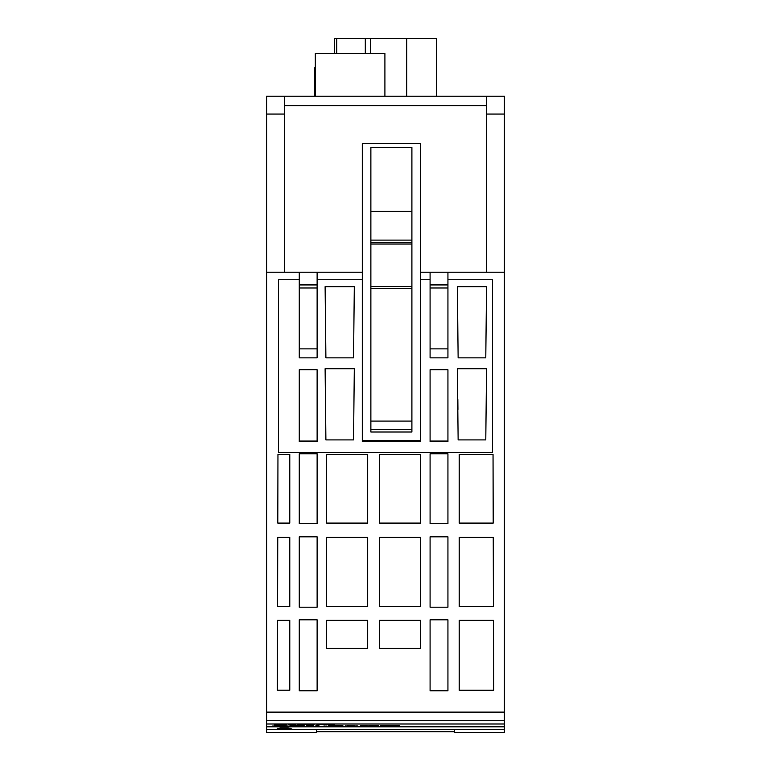 <?xml version="1.0" encoding="UTF-8"?>
<svg xmlns="http://www.w3.org/2000/svg" width="771" height="771" viewBox="0 0 771 771"><rect width="100%" height="100%" fill="white"/><g stroke="black" fill="none" stroke-linecap="round" stroke-linejoin="round"><path stroke-width="1.16" d="M288.315 727.978L291.852 728.942L291.852 729.482L504.417 729.482L504.417 712.356L266.583 712.356L266.583 729.482L276.616 729.482L280.133 727.978L288.315 727.978L290.657 728.952L290.657 729.482L277.811 729.482L277.801 728.277L277.811 728.932M291.852 728.942L290.657 728.894M277.801 728.894L276.616 729.318M504.417 729.482L504.417 732.45L454.476 732.45L454.476 729.703L462.802 729.501M454.476 731.66L316.524 731.66M308.198 729.501L316.524 729.703L316.524 732.45L266.583 732.45L266.583 729.482M284.653 114.06L266.583 114.06L266.583 96.23L504.417 96.23L504.417 712.115L266.583 712.115L266.583 272.23L299.283 272.23L299.283 357.85L317.122 357.85L317.122 279.728L362.312 279.728L362.312 441.667L420.58 441.667L420.58 279.728L430.093 279.728L430.093 357.85L447.932 357.85L447.932 279.728L492.524 279.728L492.524 452.538L278.476 452.538L278.476 279.728L299.283 279.728M504.417 272.23L447.932 272.23L447.932 279.728M493.479 620.376L459.227 620.376L459.227 690.247L493.662 690.247L493.479 620.376L493.662 690.247M326.634 620.376L326.634 648.43L367.661 648.43L367.661 620.376L326.634 620.376M367.661 606.632L367.661 537.445L326.634 537.445L326.634 606.632L367.661 606.632M493.257 537.445L459.227 537.445L459.227 606.632L493.44 606.632L493.257 537.445L493.44 606.632M420.58 454.427L379.554 454.427L379.554 523.095L420.58 523.095L420.58 454.427M367.661 454.427L326.634 454.427L326.634 523.095L367.661 523.095L367.661 454.427M317.122 690.787L317.122 619.807L299.283 619.807L299.283 690.787L317.122 690.787M447.932 607.211L447.932 536.828L430.093 536.828L430.093 607.211L447.932 607.211M317.122 523.711L317.122 453.782L299.283 453.782L299.283 523.711L317.122 523.711M447.932 523.711L447.932 453.782L430.093 453.782L430.093 523.711L447.932 523.711M447.932 690.787L447.932 619.807L430.093 619.807L430.093 690.787L447.932 690.787M317.122 607.211L317.122 536.828L299.283 536.828L299.283 607.211L317.122 607.211M289.771 454.427L277.955 454.427L277.782 523.095L289.771 523.095L289.771 454.427M493.045 454.427L459.227 454.427L459.227 523.095L493.218 523.095L493.045 454.427L493.218 523.095M420.58 537.445L379.554 537.445L379.554 606.632L420.58 606.632L420.58 537.445M420.58 648.43L420.58 620.376L379.554 620.376L379.554 648.43L420.58 648.43M289.771 537.445L277.743 537.445L277.56 606.632L289.771 606.632L289.771 537.445M289.771 620.376L277.521 620.376L277.338 690.209L289.771 690.209L289.771 620.376M266.583 114.06L266.583 272.23M398.549 725.636L390.184 726.349L392.506 726.147L387.572 725.636L399.706 725.636L391.813 726.215M382.098 725.511L386.618 725.636L384.478 726.012L386.859 726.157L382.098 726.003L380.431 725.713L382.098 725.511M373.097 726.089L366.63 725.906L373.097 726.089M360.674 725.636L366.63 725.444L363.054 725.598L365.676 725.636L363.054 726.147L360.674 725.713M357.58 726.147L345.206 726.012L357.58 726.147M334.575 724.991L332.195 724.991L332.195 724.345L324.524 724.991L319.416 724.335L319.339 724.991L316.958 724.991L316.958 724.22L325.834 724.885L334.575 724.22L334.575 724.991M306.492 724.21L313.864 724.441L300.064 724.605L314.105 724.75L297.683 724.605L306.492 724.21M295.785 724.663L288.643 724.663M295.785 724.75L288.643 724.75M286.735 724.22L276.741 724.316L285.309 724.644L274.36 724.991L274.36 724.22L286.735 724.316M276.191 725.935L281.213 725.444L288.865 726.147L272.606 726.031M297.018 725.434L304.506 725.954L289.751 725.925L302.126 725.964L290.465 725.636L297.018 725.434M313.556 725.848L306.415 725.848M313.556 725.935L306.415 725.935M318.317 725.636L315.937 725.636L315.937 726.147L318.317 726.147L318.317 725.636L315.937 725.636M318.317 725.444L315.937 725.444M318.317 725.55L315.937 725.55M335.578 725.434L343.066 725.954L328.311 725.925L340.686 725.964L329.024 725.636L335.578 725.434M457.357 286.639L458.138 357.85L485.778 357.85L486.559 286.639L457.357 286.639L458.138 357.85M325.111 286.639L325.892 357.85L353.532 357.85L354.313 286.639L325.111 286.639L325.892 357.85M370.523 53.411L370.523 38.55L436.637 38.55L436.637 96.23M370.523 38.55L334.363 38.55L334.363 53.411M406.683 38.55L406.683 96.23M447.932 272.23L430.093 272.23L430.093 279.728M430.093 272.23L420.58 272.23L420.58 279.728M430.093 369.743L430.093 441.667L447.932 441.667L447.932 369.743L430.093 369.743M299.283 369.743L299.283 441.667L317.122 441.667L317.122 369.743L299.283 369.743M353.532 439.904L354.313 368.692L325.111 368.692L325.892 439.904L353.532 439.904L353.542 437.957M485.778 439.904L486.559 368.692L457.357 368.692L458.138 439.904L485.778 439.904L485.778 437.957M420.58 272.23L420.58 143.685L362.312 143.685L362.312 272.23L299.283 272.23M317.122 272.23L317.122 279.728M362.312 272.23L362.312 279.728M284.653 96.23L284.653 272.23M486.347 96.23L486.347 105.598L284.653 105.598M486.347 105.598L486.347 272.23M420.58 440.414L362.312 440.414M370.87 432.011L411.897 432.011L411.897 286.504L370.87 286.504L370.87 432.011M370.87 211.389L411.897 211.389L411.897 147.386L370.87 147.386L370.87 244.031L411.897 244.031L411.897 286.504M370.87 244.031L370.87 286.504M370.87 242.499L411.897 242.499L411.897 244.031M370.87 240.118L411.897 240.118L411.897 242.499M411.897 211.389L411.897 240.118M317.122 441.06L299.283 441.06M325.593 399.551L325.709 409.488M457.839 399.551L457.945 409.488M447.932 441.06L430.093 441.06M277.955 454.427L277.782 523.095M277.743 537.445L277.56 606.632M277.521 620.376L277.338 690.209M315.339 96.23L315.339 53.411L384.902 53.411L384.902 96.23M365.319 53.411L365.319 38.55M336.725 53.411L336.725 38.55M314.741 96.23L314.741 67.684L315.339 67.684M276.741 724.865L274.36 724.865L274.36 724.22M311.484 724.461L310.087 724.239M300.064 724.605L301.731 724.258M313.026 724.74L310.318 724.846M301.808 724.836L297.77 724.547M312.669 724.335L311.484 724.345M319.339 724.865L316.958 724.865L316.958 724.22M319.416 724.335L324.524 724.991M326.923 724.991L325.969 724.865M325.776 724.865L324.524 724.865M332.147 724.345L326.923 724.865M334.575 724.22L334.575 724.865L332.195 724.865M287.544 726.031L283.073 725.819M276.943 725.819L276.191 725.819M283.073 725.858L276.943 725.858L283.073 725.858L279.883 725.395M279.054 725.656L276.943 725.858M301.654 725.656L301.114 725.472M304.275 725.897L301.943 726.003M292.855 726.003L290.609 725.925M293.096 725.665L290.725 725.569M304.034 725.53L301.654 725.54M340.213 725.656L339.664 725.472M342.835 725.897L340.493 726.003M331.414 726.003L329.169 725.925M331.646 725.665L329.275 725.569M342.594 725.53L340.213 725.54M356.896 726.031L354.4 725.974M356.867 725.819L357.58 726.031L356.867 725.819M348.232 725.656L347.364 725.675M347.654 726.031L345.514 725.954M354.487 725.897L347.586 725.897M347.586 726.012L354.487 725.925M363.054 726.031L360.674 726.031M377.183 725.993L376.354 726.012M369.637 726.012L366.745 725.839M378.677 725.8L376.624 725.8M369.733 725.656L372.981 725.627M372.981 725.704L376.624 725.723M376.624 725.839L369.242 725.839M385.182 726.041L382.098 725.887M392.506 726.147L388.709 725.636M290.657 728.277L290.657 728.952M277.811 728.99L280.172 728.364L288.287 728.364M504.417 726.571L266.583 726.571M504.417 724.017L266.583 724.017M504.417 720.712L266.583 720.712M504.417 723.969L266.583 723.969M504.417 726.802L266.583 726.802M504.417 114.06L486.347 114.06M370.87 288.441L411.897 288.441M370.87 429.62L411.897 429.62M370.87 421.091L411.897 421.091M317.122 287.978L299.283 287.978M317.122 284.933L299.283 284.933M317.122 348.868L299.283 348.868M447.932 287.978L430.093 287.978M447.932 284.933L430.093 284.933M447.932 348.868L430.093 348.868"/></g></svg>
